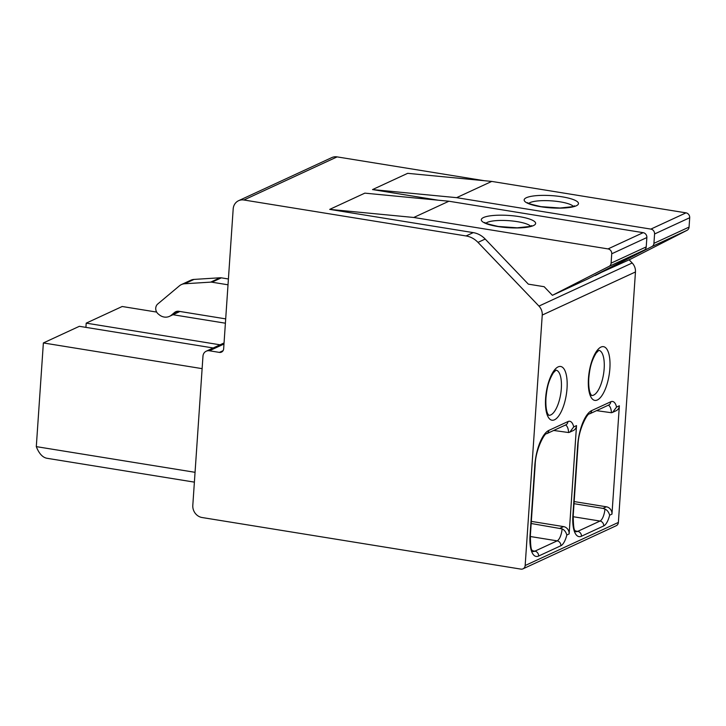 <?xml version="1.0" encoding="UTF-8"?>
<svg xmlns="http://www.w3.org/2000/svg" width="726" height="726" viewBox="0 0 726 726"><rect width="100%" height="100%" fill="white"/><g stroke="black" fill="none" stroke-linecap="round" stroke-linejoin="round"><path stroke-width="1.09" d="M225.396 323.206L172.979 314.721M156.662 312.08L122.186 306.499L86.203 323.143L85.922 327.372M202.971 356.157L192.807 505.323A10.881 9.81 -114.8 0 0 202.064 517.52L520.887 569.111A4.356 3.92 -114.8 0 0 525.161 565.527L542.24 315.066A10.881 9.81 -114.8 0 0 538.955 306.091L477.998 242.384A21.771 19.611 -114.8 0 0 466.056 235.95L243.882 199.995A10.881 9.81 -114.8 0 0 238.6 200.694A10.881 9.81 -114.8 0 0 233.182 208.952L223.653 348.807A4.356 3.92 65.2 0 1 219.37 352.391L209.397 350.776A6.534 5.881 -114.8 0 0 206.22 351.202A6.534 5.881 -114.8 0 0 202.971 356.157M213.199 347.972L79.352 326.31L43.369 342.944L36.3 446.626A63.126 23.386 -80.8 0 0 47.09 458.297L194.386 482.137M202.118 368.645L43.369 342.944M220.06 344.805L86.203 323.143M195.058 472.317L36.3 446.626M629.143 259.826L632.174 262.984A10.881 9.81 65.2 0 1 635.459 271.96L618.38 522.421A4.356 3.92 65.2 0 1 616.22 525.733L523.001 568.83M238.6 200.694L331.809 157.587A10.881 9.81 65.2 0 1 337.1 156.889L484.224 180.692M553.702 430.464L568.649 432.542L569.792 432.161L573.731 426.888L576.526 425.599L569.139 533.928L566.806 535.008C565.953 531.94 564.392 529.907 562.124 528.882L531.178 523.5M596.545 410.653L611.483 412.731L612.626 412.359L616.565 407.077L619.36 405.789L611.973 514.117A6.534 5.881 -114.8 0 0 606.419 506.802L602.997 508.382L574.012 503.69M575.827 531.704A21.771 8.068 99.2 0 0 577.724 531.359L600.003 521.05A10.881 4.029 99.2 0 0 604.958 509.071L602.997 508.382M604.958 509.071C607.226 510.097 608.787 512.139 609.64 515.197L611.973 514.117M574.157 501.575L606.419 506.802M619.36 405.789A6.534 5.881 65.2 0 1 616.111 410.744L612.626 412.359M531.323 521.386L563.585 526.604A6.534 5.881 65.2 0 1 569.139 533.928M576.526 425.599A6.534 5.881 65.2 0 1 573.277 430.554L569.792 432.161M528.337 284.147L485.195 239.054A21.771 19.611 -114.8 0 0 473.252 232.619L329.704 209.387L413.766 217.473L608.034 248.909A4.356 3.92 -114.8 0 1 611.737 253.791L611.092 263.139A4.356 3.92 -114.8 0 1 609.06 266.388L552.395 295.319L544.155 286.706L528.337 284.147M594.993 275.254L630.368 259.264L687.023 230.333A4.356 3.92 -114.8 0 0 689.065 227.093L689.7 217.736A4.356 3.92 -114.8 0 0 685.997 212.854L491.738 181.418L407.667 173.332L372.538 189.577L438.132 200.194M552.395 295.319L587.525 279.074L644.18 250.143A4.356 3.92 -114.8 0 0 646.222 246.894L646.866 237.547A4.356 3.92 -114.8 0 0 643.154 232.665L448.895 201.229L364.833 193.143L329.704 209.387M228.018 284.801L211.919 282.196A6.534 5.881 -114.8 0 0 210.667 282.133L184.613 283.766A10.881 9.81 -114.8 0 0 181.409 284.574A10.881 9.81 -114.8 0 0 179.431 285.826L157.778 303.967A6.461 5.826 -114.8 0 0 158.332 314.049L159.293 314.821A10.881 9.81 -114.8 0 0 169.476 316.345A10.881 9.81 -114.8 0 0 171.454 315.084L174.558 312.479A6.534 5.881 65.2 0 1 175.746 311.726A6.534 5.881 65.2 0 1 178.914 311.309L225.695 318.877M228.409 278.984L221.339 277.84A6.534 5.881 -114.8 0 0 220.087 277.777L194.033 279.41A10.881 9.81 -114.8 0 0 190.838 280.209L181.409 284.574M169.476 316.345L178.895 311.98A10.881 9.81 -114.8 0 0 179.857 311.463M491.738 181.418L456.609 197.663L372.538 189.577M595.238 275.508L651.894 246.577A4.356 3.92 -114.8 0 0 653.935 243.337L654.571 233.981A4.356 3.92 -114.8 0 0 650.868 229.098L456.609 197.663M448.895 201.229L413.766 217.473M209.397 350.776L223.98 344.033M618.38 522.421L525.161 565.527M542.24 315.066L635.459 271.96M573.731 426.888A19.593 7.26 99.2 0 0 567.941 421.57L548.811 430.418A30.474 11.289 99.2 0 0 534.799 465.584L530.034 535.407A26.118 9.683 99.2 0 0 538.592 556.043L560.862 545.743A15.237 5.645 99.2 0 0 566.806 535.008M567.024 388.392A27.207 10.082 -80.8 0 1 554.519 419.791A27.207 10.082 -80.8 0 1 545.607 398.293A27.207 10.082 -80.8 0 1 558.122 366.893A27.207 10.082 -80.8 0 1 567.024 388.392M609.867 368.581A27.207 10.082 -80.8 0 1 597.353 399.981A27.207 10.082 -80.8 0 1 588.45 378.482A27.207 10.082 -80.8 0 1 600.956 347.082A27.207 10.082 -80.8 0 1 609.867 368.581M616.565 407.077A19.593 7.26 99.2 0 0 610.775 401.768L591.654 410.607A30.474 11.289 99.2 0 0 577.633 445.773L572.878 515.596A26.118 9.683 99.2 0 0 581.426 536.233L603.705 525.933A15.237 5.645 99.2 0 0 609.64 515.197M603.705 525.933A4.356 3.92 65.2 0 0 600.003 521.05L573.15 516.712M575.246 530.951L577.724 531.359A4.356 3.92 65.2 0 1 581.426 536.233M610.775 401.768A4.356 3.92 -114.8 0 1 608.615 405.072L589.485 413.911C587.933 412.477 578.323 429.048 577.987 445.428L573.231 515.251A4.356 0.98 -176.1 0 1 572.878 515.596M589.485 413.911A4.356 3.92 -114.8 0 0 591.654 410.607M611.483 412.731A15.237 5.645 99.2 0 0 608.297 405.217M563.585 526.604L560.154 528.192M532.984 551.515A21.771 8.068 99.2 0 0 534.89 551.161L557.16 540.861A10.881 4.029 99.2 0 0 562.124 528.882M530.307 536.514L557.16 540.861A4.356 3.92 65.2 0 1 560.862 545.743M532.403 550.762L534.89 551.161A4.356 3.92 65.2 0 1 538.592 556.043M567.941 421.57A4.356 3.92 -114.8 0 1 565.772 424.882L546.651 433.721C545.09 432.279 535.489 448.859 535.153 465.239L530.388 535.053A4.356 0.98 -176.1 0 1 530.034 535.407M546.651 433.721A4.356 3.92 -114.8 0 0 548.811 430.418M568.649 432.542A15.237 5.645 99.2 0 0 565.454 425.028M556.08 370.151A22.851 8.467 -80.8 0 1 561.325 388.537A22.851 8.467 -80.8 0 1 548.774 415.272M598.914 350.34A22.851 8.467 -80.8 0 1 604.159 368.726A22.851 8.467 -80.8 0 1 591.608 395.461M538.955 306.091L632.174 262.984M485.195 239.054L477.998 242.384M473.252 232.619L466.056 235.95M243.882 199.995L337.1 156.889M219.37 352.391L223.073 350.685M211.919 282.196L221.339 277.84M210.667 282.133L220.087 277.777M184.613 283.766L194.033 279.41M171.454 315.084L179.431 311.39M174.558 312.479L177.09 311.309M685.997 212.854L650.868 229.098M540.598 206.71A27.207 6.126 -176.1 0 1 526.368 197.717A27.207 6.126 -176.1 0 1 562.024 196.8A27.207 6.126 -176.1 0 1 576.262 205.794A27.207 6.126 -176.1 0 1 540.598 206.71M689.7 217.736L654.571 233.981M689.065 227.093L653.935 243.337M687.023 230.333L651.894 246.577M528.846 203.353A22.851 5.146 -176.1 0 1 560.018 201.828A22.851 5.146 -176.1 0 1 573.349 206.384M644.18 250.143L609.06 266.388M646.222 246.894L611.092 263.139M646.866 237.547L611.737 253.791M643.154 232.665L608.034 248.909M497.764 226.521A27.207 6.126 -176.1 0 1 483.525 217.528A27.207 6.126 -176.1 0 1 519.181 216.611A27.207 6.126 -176.1 0 1 533.419 225.605A27.207 6.126 -176.1 0 1 497.764 226.521M486.003 223.163A22.851 5.146 -176.1 0 1 517.184 221.639A22.851 5.146 -176.1 0 1 530.515 226.194M224.053 342.953L206.22 351.202M573.231 515.251C573.295 525.061 573.876 530.125 574.965 530.443L575.691 531.686M530.388 535.053C530.452 544.872 531.033 549.936 532.122 550.244L532.848 551.497M548.674 415.254L547.794 413.884C547.331 413.13 545.398 408.956 545.961 397.948C546.86 389.272 547.867 381.894 553.33 372.837L555.98 370.133M591.518 395.452L590.637 394.073C590.165 393.32 588.241 389.145 588.795 378.137C589.703 369.461 590.71 362.083 596.173 353.027L598.814 350.322M574.565 205.839L572.279 206.71L560.027 208.017L541.006 206.647C530.96 204.342 526.532 203.008 527.711 202.645M531.731 225.65L529.445 226.521L517.184 227.819L498.172 226.448C488.126 224.153 483.688 222.818 484.877 222.455"/></g></svg>
